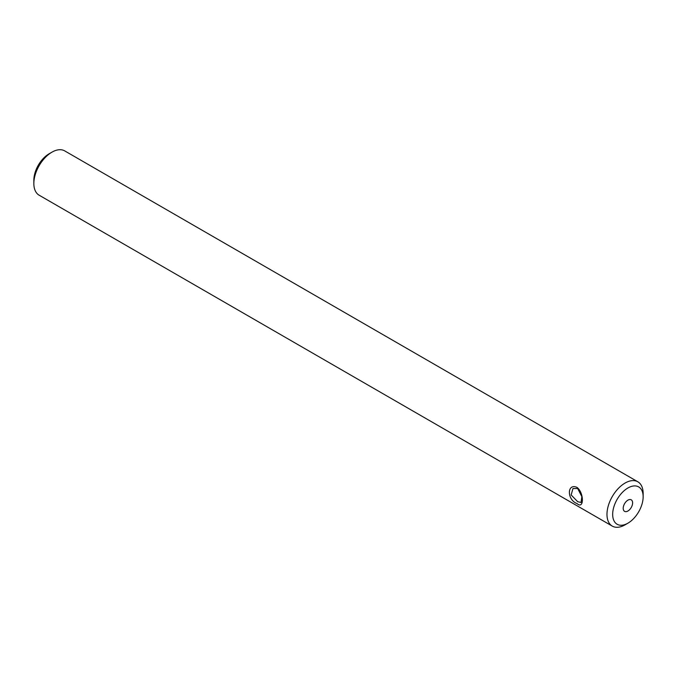 <?xml version="1.0" encoding="UTF-8"?>
<svg xmlns="http://www.w3.org/2000/svg" width="677" height="677" viewBox="0 0 677 677"><rect width="100%" height="100%" fill="white"/><g stroke="black" fill="none" stroke-linecap="round" stroke-linejoin="round"><path stroke-width="1.02" d="M577.684 488.54L572.97 488.532L571.151 494.955L577.684 501.691L581.027 502.486L581.856 496.647L577.684 488.54M577.041 503.553C566.844 499.939 566.861 482.811 577.041 487.423C584.158 492.797 584.166 509.942 577.041 503.553M627.909 511.017A6.643 3.834 120 0 0 632.25 505.16A6.643 3.834 120 0 0 631.235 499.829A6.643 3.834 120 0 0 627.909 500.159A6.643 3.834 120 0 0 623.568 506.024A6.643 3.834 120 0 0 624.583 511.347A6.643 3.834 120 0 0 627.909 511.017M625.066 524.827L627.909 523.186L625.066 524.827A25.582 14.767 -60 0 1 612.27 526.097L39.148 195.204A25.582 14.767 -60 0 1 33.85 183.501L33.85 180.209A21.554 12.44 -60 0 1 49.091 153.814L51.934 152.173A25.582 14.767 -60 0 1 64.73 150.903L637.852 481.796A25.582 14.767 -60 0 1 643.15 493.499L643.15 496.791A21.554 12.44 -60 0 1 627.909 523.186A21.554 12.44 -60 0 1 612.668 514.385A21.554 12.44 -60 0 1 627.909 487.99A21.554 12.44 -60 0 1 643.15 496.791M33.85 183.501A25.582 14.767 -60 0 1 51.934 152.173L49.091 153.814M612.27 526.097A25.582 14.767 -60 0 1 608.352 505.601A25.582 14.767 -60 0 1 625.066 483.056A25.582 14.767 -60 0 1 637.852 481.796"/></g></svg>
